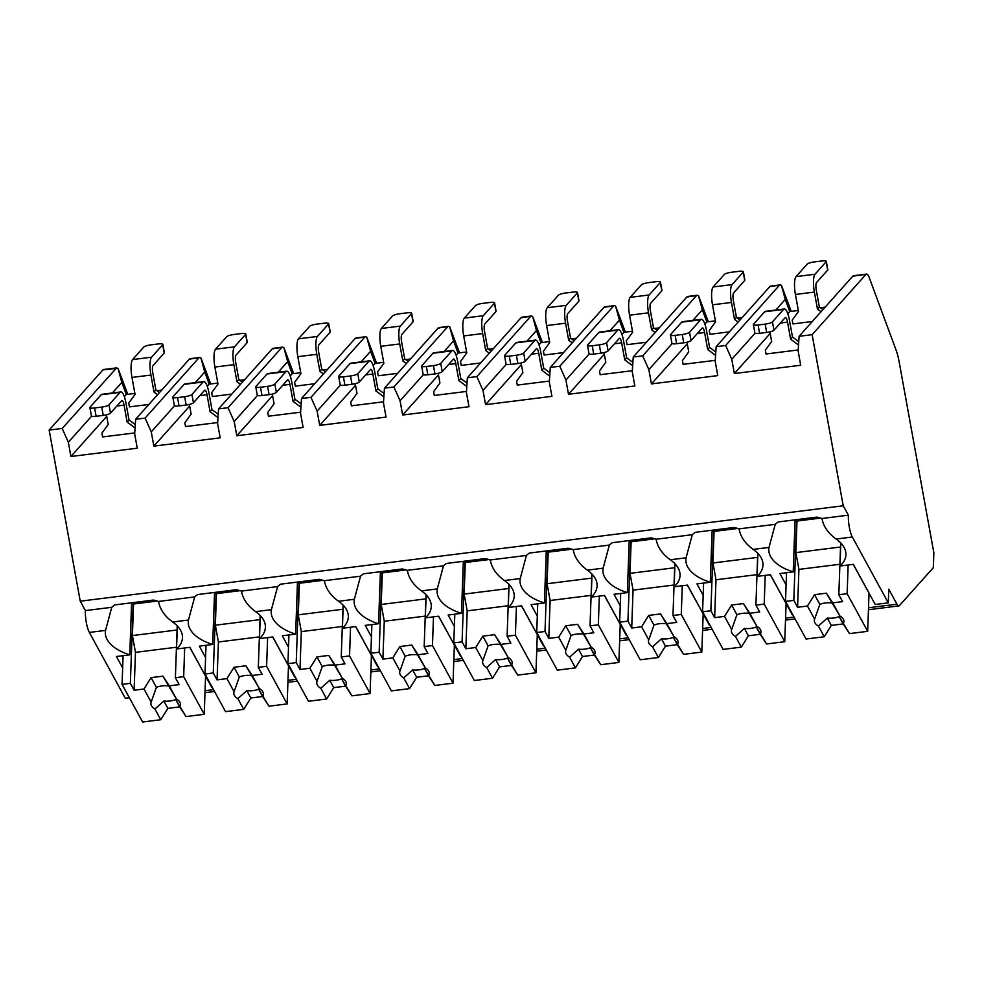 <?xml version="1.0" encoding="UTF-8"?>
<svg xmlns="http://www.w3.org/2000/svg" width="983" height="983" viewBox="0 0 983 983"><rect width="100%" height="100%" fill="white"/><g stroke="black" fill="none" stroke-linecap="round" stroke-linejoin="round"><path stroke-width="1.47" d="M116.547 367.888L103.559 369.51A12.337 3.109 82.9 0 0 102.932 369.878L49.15 430.075L80.25 601.191L85.386 610.59A16.035 4.043 82.9 0 0 89.355 632.425L125.308 698.274L129.375 697.758M933.85 552.802L899.089 361.56A24.673 6.217 82.9 0 0 896.164 350.329L869.291 277.722A12.337 3.109 82.9 0 0 866.539 274.097A12.337 3.109 82.9 0 0 865.912 274.466L812.13 334.662L843.217 505.778L848.366 515.178A16.035 4.043 82.9 0 0 852.322 537.013L888.288 602.862L888.767 589.186L896.963 604.189A12.337 3.109 82.9 0 0 898.867 605.909A12.337 3.109 82.9 0 0 899.494 605.54L933.322 567.683L933.85 552.802M85.386 610.59L111.755 607.297A46.889 24.44 -178 0 1 114.778 604.914L153.459 600.072A46.889 24.44 -178 0 1 158.533 601.449L194.683 596.927A46.889 24.44 -178 0 1 197.706 594.543L236.387 589.702A46.889 24.44 -178 0 1 241.462 591.078L277.624 586.556A46.889 24.44 -178 0 1 280.634 584.172L319.315 579.331A46.889 24.44 -178 0 1 324.39 580.707L360.552 576.185A46.889 24.44 -178 0 1 363.575 573.802L402.256 568.96A46.889 24.44 -178 0 1 407.331 570.337L443.48 565.815A46.889 24.44 -178 0 1 446.503 563.431L485.184 558.59A46.889 24.44 -178 0 1 490.259 559.966L526.421 555.444A46.889 24.44 -178 0 1 529.432 553.06L568.113 548.219A46.889 24.44 -178 0 1 573.187 549.595L609.349 545.074A46.889 24.44 -178 0 1 612.372 542.69L651.053 537.848A46.889 24.44 -178 0 1 656.128 539.225L692.278 534.703A46.889 24.44 -178 0 1 695.3 532.319L733.982 527.478A46.889 24.44 -178 0 1 739.056 528.854L775.218 524.332A46.889 24.44 -178 0 1 778.229 521.948L816.91 517.107A46.889 24.44 -178 0 1 821.985 518.483C823.324 526.286 828.042 533.142 836.128 539.04A46.889 24.44 -178 0 1 845.921 554.719A46.889 24.44 -178 0 1 839.998 566.024L853.342 564.353L875.251 604.484L853.219 564.365M875.251 604.484L888.288 602.862M739.056 528.854C740.396 536.657 745.102 543.513 753.199 549.411A46.889 24.44 -178 0 1 762.992 565.09A46.889 24.44 -178 0 1 757.057 576.394L770.402 574.723L792.323 614.854L770.291 574.736M656.128 539.225C657.467 547.027 662.173 553.884 670.259 559.782A46.889 24.44 -178 0 1 680.064 575.46A46.889 24.44 -178 0 1 674.129 586.765L687.473 585.094L709.394 625.225L687.35 585.106M573.187 549.595C574.527 557.398 579.245 564.254 587.33 570.152A46.889 24.44 -178 0 1 597.123 585.831A46.889 24.44 -178 0 1 591.201 597.136L604.545 595.465L626.454 635.596L604.422 595.477M490.259 559.966C491.598 567.769 496.304 574.625 504.402 580.523A46.889 24.44 -178 0 1 514.195 596.202A46.889 24.44 -178 0 1 508.26 607.506L521.604 605.835L543.525 645.966L521.494 605.847M407.331 570.337C408.67 578.139 413.376 584.996 421.461 590.894A46.889 24.44 -178 0 1 431.267 606.572A46.889 24.44 -178 0 1 425.332 617.877L438.676 616.206L460.597 656.337L438.553 616.218M324.39 580.707C325.729 588.51 330.448 595.366 338.533 601.264A46.889 24.44 -178 0 1 348.326 616.943A46.889 24.44 -178 0 1 342.403 628.248L355.748 626.576L377.656 666.707L355.625 626.589M241.462 591.078C242.801 598.88 247.519 605.737 255.605 611.635A46.889 24.44 -178 0 1 265.398 627.314A46.889 24.44 -178 0 1 259.475 638.618L272.807 636.947L294.728 677.078L272.696 636.959M158.533 601.449C159.873 609.251 164.579 616.108 172.664 622.006A46.889 24.44 -178 0 1 182.469 637.684A46.889 24.44 -178 0 1 176.535 648.989L189.879 647.318L211.8 687.449L189.756 647.33M786.105 584.934L779.888 573.544L793.22 571.873L795.063 519.835M753.199 549.411L769.013 547.433A46.889 24.44 -178 0 0 768.804 549.313A46.889 24.44 -178 0 0 793.22 571.873M670.259 559.782L686.073 557.803A46.889 24.44 -178 0 0 685.864 559.683A46.889 24.44 -178 0 0 710.291 582.243L712.134 530.206M703.177 595.305L696.947 583.914L710.291 582.243M587.33 570.152L603.144 568.174A46.889 24.44 -178 0 0 602.935 570.054A46.889 24.44 -178 0 0 627.363 592.614L629.206 540.576M620.236 605.675L614.019 594.285L627.363 592.614M504.402 580.523L520.216 578.545A46.889 24.44 -178 0 0 520.007 580.425A46.889 24.44 -178 0 0 544.422 602.984L546.265 550.947M537.308 616.046L531.09 604.656L544.422 602.984M421.461 590.894L437.275 588.915A46.889 24.44 -178 0 0 437.066 590.795A46.889 24.44 -178 0 0 461.494 613.355L463.337 561.318M454.379 626.417L448.15 615.026L461.494 613.355M338.533 601.264L354.347 599.286A46.889 24.44 -178 0 0 354.138 601.166A46.889 24.44 -178 0 0 378.566 623.726L380.409 571.688M371.439 636.787L365.221 625.397L378.566 623.726M255.605 611.635L271.419 609.657A46.889 24.44 -178 0 0 271.21 611.537A46.889 24.44 -178 0 0 295.625 634.096L297.468 582.059M288.511 647.158L282.293 635.768L295.625 634.096M172.664 622.006L188.478 620.027A46.889 24.44 -178 0 0 188.269 621.907A46.889 24.44 -178 0 0 212.697 644.467L214.54 592.43M205.582 657.529L199.352 646.138L212.697 644.467M122.642 667.899L116.424 656.509L129.768 654.838L131.611 602.8M89.355 632.425L105.55 630.398A46.889 24.44 -178 0 0 105.341 632.278A46.889 24.44 -178 0 0 129.768 654.838M839.998 566.024L840.809 543.009M820.633 518.078L796.992 521.039L795.038 520.609M80.25 601.191L843.217 505.778M821.985 518.483L848.366 515.178M176.535 648.989L177.358 625.974M769.013 547.433L775.218 524.332M686.073 557.803L692.278 534.703M603.144 568.174L609.349 545.074M520.216 578.545L526.421 555.444M437.275 588.915L443.48 565.815M354.347 599.286L360.552 576.185M271.419 609.657L277.624 586.556M188.478 620.027L194.683 596.927M105.55 630.398L111.755 607.297M757.057 576.394L757.881 553.38M737.705 528.449L714.063 531.41L712.11 530.98M757.746 553.245L755.902 605.11L759.675 612.016L749.783 613.245L756.935 626.343L743.455 603.562L749.783 613.245M765.216 575.374L764.196 604.078L755.902 605.11M713.719 530.783L710.881 610.75L702.587 611.782L723.132 649.407L741.317 647.133L748.395 635.78L744.389 628.444A14.806 7.717 -178 0 0 756.234 626.957L766.568 643.976L784.741 641.702L764.196 604.078M703.607 583.079L702.587 611.782M710.881 610.75L714.653 617.643L724.532 616.402L731.684 629.501A14.806 7.717 -178 0 0 731.401 630.853A14.806 7.717 -178 0 0 731.979 633.163A14.806 7.717 -178 0 0 735.468 636.419L741.317 647.133M760.719 633.261A14.806 7.717 -178 0 0 761.002 631.909A14.806 7.717 -178 0 0 760.412 629.599A14.806 7.717 -178 0 0 756.935 626.343M724.532 616.402L731.61 605.049L743.455 603.562M748.763 613.281A14.806 7.717 -178 0 0 736.918 614.756L731.61 605.049M736.918 614.756L731.684 629.501M735.468 636.419L744.389 628.444M714.653 617.643L715.993 579.761L712.945 562.976L714.063 531.41M756.984 574.637L715.993 579.761M757.598 557.386L712.945 562.976M748.395 635.78L760.24 634.293L766.568 643.976M760.24 634.293L756.234 626.957M786.093 603.685L784.741 641.702M674.129 586.765L674.952 563.75M654.776 538.819L631.123 541.78L629.169 541.35M674.805 563.615L672.974 615.481L676.734 622.386L666.855 623.615L674.006 636.714L660.527 613.933L666.855 623.615M682.276 585.745L681.268 614.449L672.974 615.481M630.779 541.154L627.953 621.121L619.659 622.153L640.203 659.777L658.377 657.504L665.454 646.15L661.448 638.815A14.806 7.717 -178 0 0 673.306 637.328L683.64 654.346L701.813 652.073L681.268 614.449M620.678 593.449L619.659 622.153M627.953 621.121L631.713 628.014L641.604 626.773L648.755 639.872A14.806 7.717 -178 0 0 648.473 641.223A14.806 7.717 -178 0 0 649.05 643.533A14.806 7.717 -178 0 0 652.528 646.789L658.377 657.504M677.779 643.632A14.806 7.717 -178 0 0 678.061 642.28A14.806 7.717 -178 0 0 677.484 639.97A14.806 7.717 -178 0 0 674.006 636.714M641.604 626.773L648.682 615.419L660.527 613.933M665.835 623.652A14.806 7.717 -178 0 0 653.978 625.127L648.682 615.419M653.978 625.127L648.755 639.872M652.528 646.789L661.448 638.815M631.713 628.014L633.064 590.132L630.005 573.347L631.123 541.78M674.055 585.008L633.064 590.132M674.657 567.756L630.005 573.347M665.454 646.15L677.299 644.664L683.64 654.346M677.299 644.664L673.306 637.328M703.164 614.056L701.813 652.073M591.201 597.136L592.012 574.121M571.836 549.19L548.195 552.151L546.241 551.721M591.877 573.986L590.033 625.852L593.806 632.757L583.927 633.986L591.078 647.084L577.586 624.303L583.927 633.986M599.347 596.116L598.328 624.819L590.033 625.852M547.85 551.524L545.012 631.491L536.73 632.524L557.275 670.148L575.448 667.875L582.526 656.521L578.52 649.185A14.806 7.717 -178 0 0 590.365 647.699L600.699 664.717L618.885 662.444L598.328 624.819M537.738 603.82L536.73 632.524M545.012 631.491L548.784 638.385L558.663 637.144L565.815 650.242A14.806 7.717 -178 0 0 565.544 651.594A14.806 7.717 -178 0 0 566.122 653.904A14.806 7.717 -178 0 0 569.599 657.16L575.448 667.875M594.85 654.002A14.806 7.717 -178 0 0 595.133 652.651A14.806 7.717 -178 0 0 594.555 650.341A14.806 7.717 -178 0 0 591.078 647.084M558.663 637.144L565.741 625.79L577.586 624.303M582.894 634.023A14.806 7.717 -178 0 0 571.049 635.497L565.741 625.79M571.049 635.497L565.815 650.242M569.599 657.16L578.52 649.185M548.784 638.385L550.124 600.502L547.076 583.718L548.195 552.151M591.115 595.379L550.124 600.502M591.729 578.127L547.076 583.718M582.526 656.521L594.371 655.034L600.699 664.717M594.371 655.034L590.365 647.699M620.224 624.426L618.885 662.444M508.26 607.506L509.083 584.492M488.907 559.56L465.266 562.522L463.312 562.092M508.948 584.357L507.105 636.222L510.877 643.128L500.986 644.356L508.137 657.455L494.658 634.674L500.986 644.356M516.419 606.486L515.399 635.19L507.105 636.222M464.922 561.895L462.084 641.862L453.79 642.894L474.334 680.519L492.52 678.245L499.597 666.892L495.592 659.556A14.806 7.717 -178 0 0 507.437 658.069L517.771 675.088L535.944 672.814L515.399 635.19M454.81 614.191L453.79 642.894M462.084 641.862L465.856 648.755L475.735 647.514L482.886 660.613A14.806 7.717 -178 0 0 482.604 661.964A14.806 7.717 -178 0 0 483.181 664.275A14.806 7.717 -178 0 0 486.671 667.531L492.52 678.245M511.922 664.373A14.806 7.717 -178 0 0 512.204 663.021A14.806 7.717 -178 0 0 511.615 660.711A14.806 7.717 -178 0 0 508.137 657.455M475.735 647.514L482.813 636.161L494.658 634.674M499.966 644.393A14.806 7.717 -178 0 0 488.121 645.868L482.813 636.161M488.121 645.868L482.886 660.613M486.671 667.531L495.592 659.556M465.856 648.755L467.195 610.873L464.148 594.088L465.266 562.522M508.186 605.749L467.195 610.873M508.801 588.498L464.148 594.088M499.597 666.892L511.443 665.405L517.771 675.088M511.443 665.405L507.437 658.069M537.296 634.797L535.944 672.814M425.332 617.877L426.155 594.862M405.979 569.931L382.326 572.892L380.384 572.462M426.008 594.727L424.177 646.593L427.937 653.498L418.058 654.727L425.209 667.826L411.73 645.045L418.058 654.727M433.478 616.857L432.471 645.561L424.177 646.593M381.982 572.266L379.155 652.233L370.861 653.265L391.406 690.889L409.579 688.616L416.657 677.262L412.651 669.927A14.806 7.717 -178 0 0 424.509 668.44L434.842 685.458L453.016 683.185L432.471 645.561M371.881 624.561L370.861 653.265M379.155 652.233L382.915 659.126L392.807 657.885L399.958 670.984A14.806 7.717 -178 0 0 399.676 672.335A14.806 7.717 -178 0 0 400.253 674.645A14.806 7.717 -178 0 0 403.73 677.901L409.579 688.616M428.981 674.743A14.806 7.717 -178 0 0 429.264 673.392A14.806 7.717 -178 0 0 428.686 671.082A14.806 7.717 -178 0 0 425.209 667.826M392.807 657.885L399.884 646.531L411.73 645.045M417.038 654.764A14.806 7.717 -178 0 0 405.18 656.239L399.884 646.531M405.18 656.239L399.958 670.984M403.73 677.901L412.651 669.927M382.915 659.126L384.267 621.244L381.207 604.459L382.326 572.892M425.258 616.12L384.267 621.244M425.86 598.868L381.207 604.459M416.657 677.262L428.502 675.776L434.842 685.458M428.502 675.776L424.509 668.44M454.367 645.167L453.016 683.185M342.403 628.248L343.214 605.233M323.038 580.302L299.397 583.263L297.444 582.833M343.079 605.098L341.236 656.963L345.008 663.869L335.129 665.098L342.281 678.196L328.789 655.415L335.129 665.098M350.55 627.228L349.53 655.931L341.236 656.963M299.053 582.636L296.215 662.603L287.933 663.636L308.478 701.26L326.651 698.987L333.729 687.633L329.723 680.297A14.806 7.717 -178 0 0 341.568 678.811L351.902 695.829L370.087 693.556L349.53 655.931M288.941 634.932L287.933 663.636M296.215 662.603L299.987 669.497L309.866 668.256L317.03 681.354A14.806 7.717 -178 0 0 316.747 682.706A14.806 7.717 -178 0 0 317.325 685.016A14.806 7.717 -178 0 0 320.802 688.272L326.651 698.987M346.053 685.114A14.806 7.717 -178 0 0 346.335 683.763A14.806 7.717 -178 0 0 345.758 681.452A14.806 7.717 -178 0 0 342.281 678.196M309.866 668.256L316.944 656.902L328.789 655.415M334.097 665.135A14.806 7.717 -178 0 0 322.252 666.609L316.944 656.902M322.252 666.609L317.03 681.354M320.802 688.272L329.723 680.297M299.987 669.497L301.326 631.614L298.279 614.83L299.397 583.263M342.317 626.49L301.326 631.614M342.932 609.239L298.279 614.83M333.729 687.633L345.574 686.146L351.902 695.829M345.574 686.146L341.568 678.811M371.427 655.538L370.087 693.556M259.475 638.618L260.286 615.604M240.11 590.672L216.469 593.634L214.515 593.204M260.151 615.469L258.308 667.334L262.08 674.24L252.189 675.468L259.34 688.567L245.861 665.786L252.189 675.468M267.622 637.598L266.602 666.302L258.308 667.334M216.125 593.007L213.286 672.974L204.992 674.006L225.537 711.631L243.723 709.357L250.8 698.004L246.794 690.668A14.806 7.717 -178 0 0 258.64 689.181L268.973 706.199L287.147 703.926L266.602 666.302M206.012 645.303L204.992 674.006M213.286 672.974L217.059 679.867L226.938 678.626L234.089 691.725A14.806 7.717 -178 0 0 233.807 693.076A14.806 7.717 -178 0 0 234.384 695.386A14.806 7.717 -178 0 0 237.874 698.643L243.723 709.357M263.125 695.485A14.806 7.717 -178 0 0 263.407 694.133A14.806 7.717 -178 0 0 262.83 691.823A14.806 7.717 -178 0 0 259.34 688.567M226.938 678.626L234.015 667.273L245.861 665.786M251.169 675.505A14.806 7.717 -178 0 0 239.324 676.98L234.015 667.273M239.324 676.98L234.089 691.725M237.874 698.643L246.794 690.668M217.059 679.867L218.398 641.985L215.351 625.2L216.469 593.634M259.389 636.861L218.398 641.985M260.003 619.609L215.351 625.2M250.8 698.004L262.645 696.517L268.973 706.199M262.645 696.517L258.64 689.181M288.498 665.909L287.147 703.926M157.182 601.043L133.528 604.004L131.587 603.574M177.21 625.839L175.379 677.705L179.139 684.61L169.26 685.839L176.412 698.938L162.932 676.157L169.26 685.839M184.681 647.969L183.674 676.673L175.379 677.705M133.184 603.378L130.358 683.345L122.064 684.377L142.609 722.001L160.782 719.728L167.86 708.374L163.854 701.039A14.806 7.717 -178 0 0 175.711 699.552L186.045 716.57L204.218 714.297L183.674 676.673M123.084 655.673L122.064 684.377M130.358 683.345L134.118 690.238L144.01 688.997L151.161 702.095A14.806 7.717 -178 0 0 150.878 703.447A14.806 7.717 -178 0 0 151.456 705.757A14.806 7.717 -178 0 0 154.933 709.013L160.782 719.728M180.184 705.855A14.806 7.717 -178 0 0 180.467 704.504A14.806 7.717 -178 0 0 179.889 702.194A14.806 7.717 -178 0 0 176.412 698.938M144.01 688.997L151.087 677.643L162.932 676.157M168.24 685.876A14.806 7.717 -178 0 0 156.383 687.35L151.087 677.643M156.383 687.35L151.161 702.095M154.933 709.013L163.854 701.039M134.118 690.238L135.47 652.356L132.41 635.571L133.528 604.004M176.461 647.232L135.47 652.356M177.063 629.98L132.41 635.571M167.86 708.374L179.717 706.888L186.045 716.57M179.717 706.888L175.711 699.552M205.57 676.279L204.218 714.297M135.642 419.262L145.115 418.082L198.898 357.873L189.424 359.053L190.641 359.176L189.424 359.053L135.642 419.262L134.671 433.958L137.264 448.199L70.911 456.505L106.729 416.411M218.57 408.891L228.044 407.712L281.826 347.503L272.352 348.682L273.581 348.805L272.352 348.682L218.57 408.891L217.599 423.587L220.192 437.828L153.852 446.135L151.259 431.881L145.115 418.082M301.498 398.52L310.984 397.341L364.767 337.132L355.281 338.312L356.51 338.435L355.281 338.312L301.498 398.52L300.54 413.216L303.12 427.458L236.78 435.764L234.187 421.51L228.044 407.712M384.439 388.15L393.913 386.97L447.695 326.761L438.221 327.941L439.438 328.064L438.221 327.941L384.439 388.15L383.468 402.846L386.061 417.087L319.708 425.393L317.128 411.14L310.984 397.341M467.367 377.779L476.841 376.6L530.623 316.391L521.15 317.57L522.378 317.693L521.15 317.57L467.367 377.779L466.397 392.475L468.989 406.716L402.649 415.023L400.056 400.769L393.913 386.97M550.296 367.409L559.782 366.229L613.564 306.02L604.078 307.2L605.307 307.323L604.078 307.2L550.296 367.409L549.337 382.104L551.918 396.346L485.577 404.652L482.985 390.398L476.841 376.6M633.236 357.038L642.71 355.858L696.492 295.65L687.006 296.829L688.235 296.952L687.006 296.829L633.236 357.038L632.266 371.734L634.858 385.975L568.506 394.281L565.925 380.028L559.782 366.229M716.165 346.667L725.638 345.488L779.421 285.279L769.947 286.458L771.176 286.581L769.947 286.458L716.165 346.667L715.194 361.363L717.787 375.604L651.446 383.911L648.854 369.657L642.71 355.858M865.912 274.466L852.875 276.088L854.104 276.211L852.875 276.088L799.093 336.297L798.135 350.992L800.715 365.234L734.375 373.54L731.782 359.286L725.638 345.488M799.093 336.297L812.13 334.662M49.15 430.075L62.187 428.453L116.658 367.863M70.911 456.505L68.331 442.252L62.187 428.453M161.703 390.091L156.911 390.693M134.88 393.446L126.291 394.515L124.337 396.702M106.447 414.814L108.204 424.472L101.9 433.147L102.588 436.944L134.745 432.925M132.594 359.569L151.554 357.198L162.699 344.726A6.168 1.278 -10.3 0 0 162.846 344.369A6.168 1.278 -10.3 0 0 158.116 343.964L151.013 344.849A6.168 1.278 -10.3 0 0 143.739 347.097L132.594 359.569A14.806 3.735 -97.1 0 0 131.968 377.423L135.052 394.404L128.748 403.091L129.449 406.888L148.863 404.455M112.332 393.003L121.806 382.387L117.972 368.269L127.79 394.33M121.806 382.387L126.291 394.515M775.784 310.026L785.257 299.422L781.436 285.303L780.121 284.898M781.436 285.303L791.254 311.365M692.855 320.397L702.329 309.792L698.495 295.674L697.18 295.269M698.495 295.674L708.313 321.736M609.927 330.767L619.401 320.163L615.567 306.045L614.252 305.639M615.567 306.045L625.385 332.107M526.986 341.138L536.46 330.534L532.639 316.415L531.324 316.01M532.639 316.415L542.456 342.477M444.058 351.521L453.532 340.904L449.698 326.786L448.383 326.381M449.698 326.786L459.516 352.848M361.13 361.891L370.603 351.275L366.77 337.157L365.455 336.751M366.77 337.157L376.587 363.219M278.189 372.262L287.663 361.646L283.841 347.527L282.526 347.122M283.841 347.527L293.659 373.589M195.261 382.633L204.734 372.016L200.901 357.898L199.586 357.493M200.901 357.898L210.718 383.96M102.932 369.878L117.972 368.269M825.155 307.126L820.363 307.728M798.331 310.481L789.742 311.55L787.801 313.737M734.375 373.54L770.193 333.446M769.898 331.849L771.655 341.494L765.364 350.181L766.052 353.978L798.196 349.96M796.058 276.604L815.018 274.232L826.162 261.761A6.168 1.278 -10.3 0 0 826.298 261.392A6.168 1.278 -10.3 0 0 821.579 260.999L814.465 261.883A6.168 1.278 -10.3 0 0 807.203 264.132L796.058 276.604A14.806 3.735 -97.1 0 0 795.419 294.458L798.515 311.439L792.212 320.126L792.9 323.923L812.314 321.49M785.257 299.422L789.742 311.55M731.782 359.286L755.091 333.188M742.226 317.497L737.434 318.099M715.403 320.851L706.814 321.92L704.872 324.107M651.446 383.911L687.264 343.817M686.97 342.219L688.727 351.877L682.423 360.552L683.124 364.349L715.268 360.331M713.13 286.975L732.077 284.603L743.222 272.131A6.168 1.278 -10.3 0 0 743.369 271.763A6.168 1.278 -10.3 0 0 738.638 271.369L731.536 272.254A6.168 1.278 -10.3 0 0 724.274 274.503L713.13 286.975A14.806 3.735 -97.1 0 0 712.491 304.828L715.575 321.81L709.284 330.497L709.972 334.294L729.386 331.861M702.329 309.792L706.814 321.92M659.286 327.867L654.506 328.469M632.474 331.222L623.886 332.291L621.932 334.478M568.506 394.281L604.324 354.187M604.041 352.59L605.798 362.248L599.495 370.923L600.183 374.72L632.327 370.702M630.189 297.345L649.149 294.974L660.293 282.502A6.168 1.278 -10.3 0 0 660.441 282.146A6.168 1.278 -10.3 0 0 655.71 281.74L648.608 282.625A6.168 1.278 -10.3 0 0 641.334 284.873L630.189 297.345A14.806 3.735 -97.1 0 0 629.562 315.199L632.647 332.18L626.343 340.868L627.043 344.664L646.458 342.231M619.401 320.163L623.886 332.291M565.925 380.028L589.235 353.929M632.659 365.737L624.746 359.876L626.626 357.763L632.88 362.408M606.585 342.625L617.729 330.141L598.77 332.512L587.625 344.984A6.168 1.278 -10.3 0 0 587.49 345.352A6.168 1.278 -10.3 0 0 592.208 345.746L599.323 344.861A6.168 1.278 -10.3 0 0 606.585 342.625L608.096 350.931L619.241 338.459A6.168 1.561 -97.1 0 1 619.56 338.275A6.168 1.561 -97.1 0 1 621.661 342.895L624.746 359.876M598.77 332.512A14.806 3.735 -97.1 0 1 599.532 332.07L618.479 329.698A14.806 3.735 82.9 0 0 617.729 330.141M592.208 345.746L593.72 354.064A6.168 1.278 169.7 0 1 589.001 353.659L587.49 345.352M608.096 350.931A6.168 1.278 169.7 0 1 600.834 353.18L593.72 354.064M660.441 282.146L661.952 290.452A6.168 1.278 169.7 0 1 661.805 290.808L650.66 303.292A6.168 1.561 -97.1 0 0 650.39 310.726L653.486 327.708L657.062 330.362M626.626 357.763L623.541 340.782A14.806 3.735 82.9 0 0 618.479 329.698M649.149 294.974A14.806 3.735 82.9 0 0 648.522 312.827L651.606 329.809L653.486 327.708M655.182 332.463L651.606 329.809M576.357 338.238L571.565 338.84M549.534 341.593L540.945 342.662L539.003 344.849M485.577 404.652L521.395 364.558M521.101 362.96L522.858 372.618L516.567 381.293L517.255 385.09L549.399 381.072M547.261 307.716L566.22 305.344L577.365 292.873A6.168 1.278 -10.3 0 0 577.513 292.516A6.168 1.278 -10.3 0 0 572.782 292.111L565.667 292.995A6.168 1.278 -10.3 0 0 558.405 295.244L547.261 307.716A14.806 3.735 -97.1 0 0 546.622 325.57L549.718 342.551L543.415 351.238L544.103 355.035L563.517 352.602M536.46 330.534L540.945 342.662M482.985 390.398L506.294 364.3M549.73 376.108L541.817 370.247L543.697 368.134L549.952 372.778M523.656 352.995L534.801 340.511L515.842 342.883L504.697 355.354A6.168 1.278 -10.3 0 0 504.549 355.723A6.168 1.278 -10.3 0 0 509.28 356.116L516.382 355.232A6.168 1.278 -10.3 0 0 523.656 352.995L525.168 361.302L536.313 348.83A6.168 1.561 -97.1 0 1 536.62 348.646A6.168 1.561 -97.1 0 1 538.733 353.266L541.817 370.247M515.842 342.883A14.806 3.735 -97.1 0 1 516.591 342.44L535.551 340.069A14.806 3.735 82.9 0 0 534.801 340.511M509.28 356.116L510.791 364.435A6.168 1.278 169.7 0 1 506.061 364.029L504.549 355.723M525.168 361.302A6.168 1.278 169.7 0 1 517.894 363.55L510.791 364.435M577.513 292.516L579.012 300.823A6.168 1.278 169.7 0 1 578.876 301.179L567.732 313.663A6.168 1.561 -97.1 0 0 567.461 321.097L570.545 338.078L574.121 340.732M543.697 368.134L540.613 351.152A14.806 3.735 82.9 0 0 535.551 340.069M566.22 305.344A14.806 3.735 82.9 0 0 565.581 323.198L568.666 340.179L570.545 338.078M572.253 342.834L568.666 340.179M493.429 348.609L488.637 349.211M466.606 351.963L458.017 353.032L456.075 355.219M402.649 415.023L438.467 374.928M438.172 373.331L439.929 382.989L433.626 391.664L434.326 395.461L466.47 391.443M464.332 318.087L483.28 315.715L494.424 303.243A6.168 1.278 -10.3 0 0 494.572 302.887A6.168 1.278 -10.3 0 0 489.841 302.481L482.739 303.366A6.168 1.278 -10.3 0 0 475.477 305.615L464.332 318.087A14.806 3.735 -97.1 0 0 463.693 335.94L466.778 352.922L460.486 361.609L461.174 365.406L480.589 362.973M453.532 340.904L458.017 353.032M400.056 400.769L423.366 374.683M466.79 386.479L458.889 380.618L460.769 378.504L467.011 383.149M440.728 363.366L451.861 350.882L432.913 353.253L421.768 365.725A6.168 1.278 -10.3 0 0 421.621 366.094A6.168 1.278 -10.3 0 0 426.352 366.487L433.454 365.602A6.168 1.278 -10.3 0 0 440.728 363.366L442.227 371.672L453.372 359.2A6.168 1.561 -97.1 0 1 453.691 359.016A6.168 1.561 -97.1 0 1 455.793 363.636L458.889 380.618M432.913 353.253A14.806 3.735 -97.1 0 1 433.663 352.811L452.622 350.44A14.806 3.735 82.9 0 0 451.861 350.882M426.352 366.487L427.863 374.806A6.168 1.278 169.7 0 1 423.132 374.4L421.621 366.094M442.227 371.672A6.168 1.278 169.7 0 1 434.965 373.921L427.863 374.806M494.572 302.887L496.083 311.193A6.168 1.278 169.7 0 1 495.936 311.55L484.791 324.034A6.168 1.561 -97.1 0 0 484.533 331.468L487.617 348.449L491.193 351.103M460.769 378.504L457.673 361.523A14.806 3.735 82.9 0 0 452.622 350.44M483.28 315.715A14.806 3.735 82.9 0 0 482.653 333.569L485.737 350.55L487.617 348.449M489.313 353.204L485.737 350.55M410.489 358.979L405.709 359.581M383.677 362.334L375.088 363.403L373.135 365.59M319.708 425.393L355.527 385.299M355.244 383.702L357.001 393.36L350.698 402.035L351.386 405.832L383.542 401.814M381.392 328.457L400.351 326.086L411.496 313.614A6.168 1.278 -10.3 0 0 411.644 313.258A6.168 1.278 -10.3 0 0 406.913 312.852L399.811 313.737A6.168 1.278 -10.3 0 0 392.536 315.985L381.392 328.457A14.806 3.735 -97.1 0 0 380.765 346.311L383.849 363.292L377.546 371.979L378.246 375.776L397.66 373.343M370.603 351.275L375.088 363.403M317.128 411.14L340.437 385.053M383.861 396.849L375.948 390.988L377.828 388.875L384.083 393.519M357.787 373.737L368.932 361.252L349.973 363.624L338.84 376.096A6.168 1.278 -10.3 0 0 338.693 376.464A6.168 1.278 -10.3 0 0 343.411 376.87L350.526 375.973A6.168 1.278 -10.3 0 0 357.787 373.737L359.299 382.043L370.444 369.571A6.168 1.561 -97.1 0 1 370.763 369.387A6.168 1.561 -97.1 0 1 372.864 374.007L375.948 390.988M349.973 363.624A14.806 3.735 -97.1 0 1 350.734 363.182L369.682 360.81A14.806 3.735 82.9 0 0 368.932 361.252M343.411 376.87L344.922 385.176A6.168 1.278 169.7 0 1 340.204 384.771L338.693 376.464M359.299 382.043A6.168 1.278 169.7 0 1 352.037 384.292L344.922 385.176M411.644 313.258L413.155 321.564A6.168 1.278 169.7 0 1 413.007 321.92L401.863 334.404A6.168 1.561 -97.1 0 0 401.605 341.838L404.689 358.82L408.264 361.474M377.828 388.875L374.744 371.893A14.806 3.735 82.9 0 0 369.682 360.81M400.351 326.086A14.806 3.735 82.9 0 0 399.725 343.939L402.809 360.921L404.689 358.82M406.384 363.575L402.809 360.921M327.56 369.35L322.768 369.952M300.737 372.704L292.148 373.773L290.206 375.961M236.78 435.764L272.598 395.67M272.303 394.072L274.06 403.73L267.769 412.405L268.457 416.202L300.601 412.184M298.463 338.828L317.423 336.456L328.568 323.985A6.168 1.278 -10.3 0 0 328.715 323.628A6.168 1.278 -10.3 0 0 323.985 323.223L316.87 324.107A6.168 1.278 -10.3 0 0 309.608 326.356L298.463 338.828A14.806 3.735 -97.1 0 0 297.837 356.682L300.921 373.663L294.617 382.35L295.305 386.147L314.72 383.714M287.663 361.646L292.148 373.773M234.187 421.51L257.497 395.424M300.933 407.22L293.02 401.359L294.9 399.245L301.154 403.89M274.859 384.107L286.004 371.623L267.044 373.995L255.899 386.466A6.168 1.278 -10.3 0 0 255.752 386.835A6.168 1.278 -10.3 0 0 260.483 387.241L267.597 386.344A6.168 1.278 -10.3 0 0 274.859 384.107L276.37 392.414L287.515 379.942A6.168 1.561 -97.1 0 1 287.822 379.757A6.168 1.561 -97.1 0 1 289.936 384.378L293.02 401.359M267.044 373.995A14.806 3.735 -97.1 0 1 267.794 373.552L286.753 371.181A14.806 3.735 82.9 0 0 286.004 371.623M260.483 387.241L261.994 395.547A6.168 1.278 169.7 0 1 257.263 395.141L255.752 386.835M276.37 392.414A6.168 1.278 169.7 0 1 269.096 394.662L261.994 395.547M328.715 323.628L330.214 331.935A6.168 1.278 169.7 0 1 330.079 332.291L318.934 344.775A6.168 1.561 -97.1 0 0 318.664 352.209L321.748 369.19L325.336 371.844M294.9 399.245L291.816 382.264A14.806 3.735 82.9 0 0 286.753 371.181M317.423 336.456A14.806 3.735 82.9 0 0 316.784 354.31L319.868 371.291L321.748 369.19M323.456 373.945L319.868 371.291M244.632 379.721L239.84 380.323M217.808 383.075L209.219 384.144L207.278 386.331M153.852 446.135L189.67 406.04M189.375 404.443L191.132 414.101L184.829 422.776L185.529 426.573L217.673 422.555M215.535 349.198L234.482 346.827L245.627 334.355A6.168 1.278 -10.3 0 0 245.775 333.999A6.168 1.278 -10.3 0 0 241.056 333.593L233.942 334.478A6.168 1.278 -10.3 0 0 226.68 336.727L215.535 349.198A14.806 3.735 -97.1 0 0 214.896 367.052L217.98 384.034L211.689 392.721L212.377 396.518L231.791 394.085M204.734 372.016L209.219 384.144M151.259 431.881L174.569 405.795M217.993 417.591L210.092 411.73L211.972 409.616L218.214 414.261M191.931 394.478L203.076 381.994L184.116 384.365L172.971 396.837A6.168 1.278 -10.3 0 0 172.824 397.206A6.168 1.278 -10.3 0 0 177.554 397.611L184.657 396.714A6.168 1.278 -10.3 0 0 191.931 394.478L193.442 402.784L204.575 390.312A6.168 1.561 -97.1 0 1 204.894 390.128A6.168 1.561 -97.1 0 1 207.008 394.748L210.092 411.73M184.116 384.365A14.806 3.735 -97.1 0 1 184.865 383.923L203.825 381.551A14.806 3.735 82.9 0 0 203.076 381.994M177.554 397.611L179.066 405.918A6.168 1.278 169.7 0 1 174.335 405.512L172.824 397.206M193.442 402.784A6.168 1.278 169.7 0 1 186.168 405.033L179.066 405.918M245.775 333.999L247.286 342.305A6.168 1.278 169.7 0 1 247.138 342.662L235.994 355.146A6.168 1.561 -97.1 0 0 235.736 362.58L238.82 379.561L242.396 382.215M211.972 409.616L208.887 392.635A14.806 3.735 82.9 0 0 203.825 381.551M234.482 346.827A14.806 3.735 82.9 0 0 233.856 364.681L236.94 381.662L238.82 379.561M240.516 384.316L236.94 381.662M648.854 369.657L672.163 343.559M715.587 355.367L707.686 349.506L709.566 347.392L715.808 352.037M689.525 332.254L700.658 319.77L681.71 322.141L670.566 334.613A6.168 1.278 -10.3 0 0 670.418 334.982A6.168 1.278 -10.3 0 0 675.149 335.375L682.251 334.49A6.168 1.278 -10.3 0 0 689.525 332.254L691.024 340.56L702.169 328.089A6.168 1.561 -97.1 0 1 702.489 327.904A6.168 1.561 -97.1 0 1 704.59 332.524L707.686 349.506M681.71 322.141A14.806 3.735 -97.1 0 1 682.46 321.699L701.42 319.328A14.806 3.735 82.9 0 0 700.658 319.77M675.149 335.375L676.66 343.694A6.168 1.278 169.7 0 1 671.93 343.288L670.418 334.982M691.024 340.56A6.168 1.278 169.7 0 1 683.763 342.809L676.66 343.694M743.369 271.763L744.881 280.081A6.168 1.278 169.7 0 1 744.733 280.438L733.588 292.922A6.168 1.561 -97.1 0 0 733.33 300.356L736.414 317.337L739.99 319.991M709.566 347.392L706.47 330.411A14.806 3.735 82.9 0 0 701.42 319.328M732.077 284.603A14.806 3.735 82.9 0 0 731.45 302.457L734.534 319.438L736.414 317.337M738.11 322.092L734.534 319.438M68.331 442.252L91.64 416.165M798.528 344.996L790.615 339.135L792.495 337.022L798.737 341.666M772.454 321.883L783.598 309.399L764.639 311.771L753.494 324.243A6.168 1.278 -10.3 0 0 753.347 324.611A6.168 1.278 -10.3 0 0 758.077 325.004L765.179 324.12A6.168 1.278 -10.3 0 0 772.454 321.883L773.965 330.19L785.11 317.718A6.168 1.561 -97.1 0 1 785.417 317.534A6.168 1.561 -97.1 0 1 787.53 322.154L790.615 339.135M764.639 311.771A14.806 3.735 -97.1 0 1 765.388 311.328L784.348 308.957A14.806 3.735 82.9 0 0 783.598 309.399M758.077 325.004L759.589 333.323A6.168 1.278 169.7 0 1 754.858 332.918L753.347 324.611M773.965 330.19A6.168 1.278 169.7 0 1 766.691 332.438L759.589 333.323M826.298 261.392L827.809 269.711A6.168 1.278 169.7 0 1 827.674 270.067L816.529 282.551A6.168 1.561 -97.1 0 0 816.259 289.985L819.343 306.966L822.918 309.62M792.495 337.022L789.41 320.04A14.806 3.735 82.9 0 0 784.348 308.957M815.018 274.232A14.806 3.735 82.9 0 0 814.379 292.086L817.463 309.067L819.343 306.966M821.038 311.722L817.463 309.067M135.064 427.961L127.151 422.1L129.031 419.987L135.285 424.631M108.99 404.849L120.135 392.364L101.175 394.736L90.043 407.208A6.168 1.278 -10.3 0 0 89.895 407.576A6.168 1.278 -10.3 0 0 94.614 407.982L101.728 407.085A6.168 1.278 -10.3 0 0 108.99 404.849L110.501 413.155L121.646 400.683A6.168 1.561 -97.1 0 1 121.966 400.499A6.168 1.561 -97.1 0 1 124.067 405.119L127.151 422.1M101.175 394.736A14.806 3.735 -97.1 0 1 101.937 394.294L120.884 391.922A14.806 3.735 82.9 0 0 120.135 392.364M94.614 407.982L96.125 416.288A6.168 1.278 169.7 0 1 91.407 415.883L89.895 407.576M110.501 413.155A6.168 1.278 169.7 0 1 103.24 415.404L96.125 416.288M162.846 344.369L164.358 352.676A6.168 1.278 169.7 0 1 164.21 353.032L153.065 365.516A6.168 1.561 -97.1 0 0 152.807 372.95L155.892 389.932L159.467 392.586M129.031 419.987L125.947 403.005A14.806 3.735 82.9 0 0 120.884 391.922M151.554 357.198A14.806 3.735 82.9 0 0 150.927 375.051L154.012 392.033L155.892 389.932M157.587 394.687L154.012 392.033M840.674 542.874L838.831 594.74L842.603 601.645L832.724 602.874L839.875 615.972L826.384 593.191L832.724 602.874M848.145 565.004L847.125 593.707L838.831 594.74M796.648 520.412L793.809 600.38L785.515 601.412L806.072 639.036L824.245 636.763L831.323 625.409L827.317 618.074A14.806 7.717 -178 0 0 839.163 616.587L849.496 633.605L867.682 631.332L847.125 593.707M786.535 572.708L785.515 601.412M793.809 600.38L797.582 607.273L807.461 606.032L814.612 619.13A14.806 7.717 -178 0 0 814.342 620.482A14.806 7.717 -178 0 0 814.919 622.792A14.806 7.717 -178 0 0 818.397 626.048L824.245 636.763M843.647 622.89A14.806 7.717 -178 0 0 843.93 621.539A14.806 7.717 -178 0 0 843.353 619.229A14.806 7.717 -178 0 0 839.875 615.972M807.461 606.032L814.538 594.678L826.384 593.191M831.692 602.911A14.806 7.717 -178 0 0 819.847 604.385L814.538 594.678M819.847 604.385L814.612 619.13M818.397 626.048L827.317 618.074M797.582 607.273L798.921 569.39L795.874 552.606L796.992 521.039M839.912 564.267L798.921 569.39M840.526 547.015L795.874 552.606M831.323 625.409L843.168 623.922L849.496 633.605M843.168 623.922L839.163 616.587M869.021 593.314L867.682 631.332M205.054 690.717L213.544 689.648M287.982 680.347L296.473 679.278M370.923 669.976L379.401 668.907M453.851 659.605L462.342 658.536M536.779 649.235L545.27 648.166M619.72 638.864L628.198 637.795M702.648 628.493L711.139 627.424M785.577 618.123L794.067 617.054M868.517 607.752L896.963 604.189M836.128 539.04L852.322 537.013M614.473 343.792L621.661 342.895M599.323 344.861L600.834 353.18M660.293 282.502L661.805 290.808M629.562 315.199L648.522 312.827M531.545 354.163L538.733 353.266M516.382 355.232L517.894 363.55M577.365 292.873L578.876 301.179M546.622 325.57L565.581 323.198M448.617 364.533L455.793 363.636M433.454 365.602L434.965 373.921M494.424 303.243L495.936 311.55M463.693 335.94L482.653 333.569M365.676 374.904L372.864 374.007M350.526 375.973L352.037 384.292M411.496 313.614L413.007 321.92M380.765 346.311L399.725 343.939M282.748 385.275L289.936 384.378M267.597 386.344L269.096 394.662M328.568 323.985L330.079 332.291M297.837 356.682L316.784 354.31M199.819 395.645L207.008 394.748M184.657 396.714L186.168 405.033M245.627 334.355L247.138 342.662M214.896 367.052L233.856 364.681M697.414 333.421L704.59 332.524M682.251 334.49L683.763 342.809M743.222 272.131L744.733 280.438M712.491 304.828L731.45 302.457M780.342 323.051L787.53 322.154M765.179 324.12L766.691 332.438M826.162 261.761L827.674 270.067M795.419 294.458L814.379 292.086M116.879 406.016L124.067 405.119M101.728 407.085L103.24 415.404M162.699 344.726L164.21 353.032M131.968 377.423L150.927 375.051M204.98 692.683L214.54 691.491M287.921 682.313L297.48 681.121M370.849 671.942L380.409 670.75M453.777 661.571L463.337 660.379M536.718 651.201L546.265 650.009M619.646 640.83L629.206 639.638M702.575 630.459L712.134 629.267M785.515 620.089L795.063 618.897M868.444 609.718L898.867 605.909M853.441 275.731L866.539 274.097M770.5 286.102L779.998 284.91M687.572 296.473L697.07 295.293M604.643 306.843L614.142 305.664M521.703 317.214L531.201 316.034M438.774 327.585L448.273 326.405M355.846 337.955L365.344 336.776M272.905 348.326L282.404 347.146M189.977 358.697L199.475 357.517"/></g></svg>
